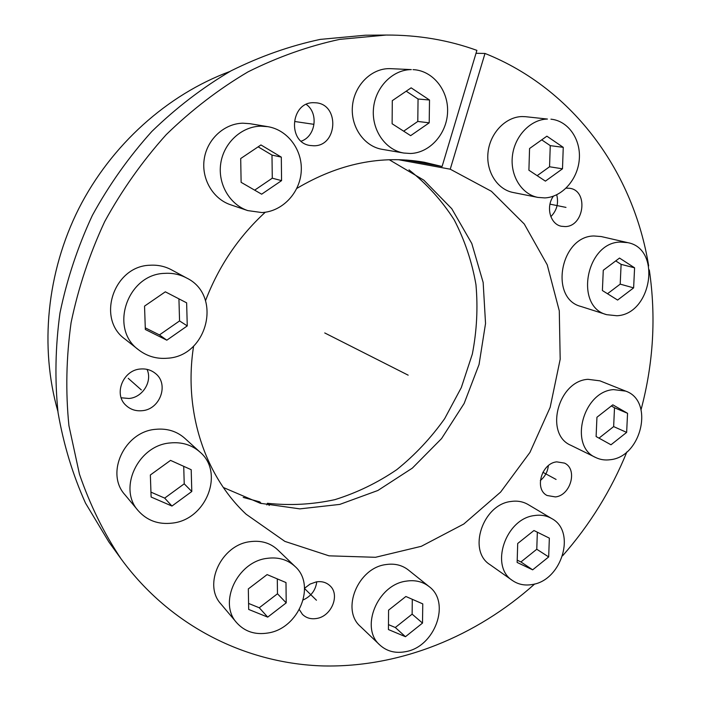 <?xml version="1.0" encoding="UTF-8"?>
<svg xmlns="http://www.w3.org/2000/svg" width="701" height="701" viewBox="0 0 701 701"><rect width="100%" height="100%" fill="white"/><g stroke="black" fill="none" stroke-linecap="round" stroke-linejoin="round"><path stroke-width="1.05" d="M121.063 558.846L108.9 542.004L85.531 503.16C72.79 474.857 63.625 444.697 58.06 412.679C54.696 379.942 55.344 346.706 59.979 312.97C66.928 279.384 77.723 246.84 92.374 215.356C109.076 184.898 128.896 156.928 151.854 131.438C176.284 107.717 202.685 87.52 231.05 70.836C260.159 56.369 289.881 45.88 320.234 39.396L365.37 35.216L386.146 35.05L339.775 39.361C308.554 46.073 277.946 56.921 247.952 71.905C218.703 89.176 191.452 110.101 166.207 134.662C142.487 161.072 121.983 190.041 104.694 221.586C89.518 254.2 78.31 287.883 71.09 322.626C66.236 357.519 65.517 391.868 68.926 425.665L79.45 474.174C90.017 504.913 103.888 533.137 121.063 558.846C170.816 626.896 246.805 663.768 323.485 665.95C400.429 667.527 476.294 636.271 534.732 583.942M316.764 581.812C315.652 590.216 311.148 596.253 303.235 599.916M147.035 369.366C152.652 381.362 142.689 397.467 129.002 398.475L121.177 397.782M306.267 104.396C318.885 113.247 315.625 136.432 301.202 141.173M556.717 194.799C558.802 203.202 556.848 210.493 550.837 216.662M548.34 465.666C547.691 471.703 545.019 476.645 540.34 480.5M304.541 588.279L310.061 584.082L316.344 581.874C321.663 581.076 326.131 582.312 329.768 585.563C340.423 594.562 331.626 616.398 316.554 618.484C310.885 619.395 306.171 618.01 302.411 614.339L299.371 609.642M386.146 35.05C418.12 34.936 448.368 40.045 476.89 50.367L442.086 166.505L406.449 160.038M648.662 265.881C633.713 173.34 574.601 89.22 484.996 53.451L450.235 169.195L491.392 191.285L524.269 224.013L547.218 264.794L559.284 310.823L560.187 359.262L550.162 407.342L529.938 452.425L500.637 492.067L463.79 524.015L421.31 546.307L375.499 557.295L329.023 555.832L284.86 541.382L246.139 514.236C204.823 475.646 183.32 411.189 193.607 346.092M205.516 300.694C218.712 266.214 238.629 236.728 265.267 212.245M296.803 188.429C338.749 163.535 381.239 154.807 424.271 162.246L442.086 166.505M562.614 555.788C589.848 524.839 611.272 490.201 626.887 451.891M641.064 409.647C653.437 363.258 656.189 316.686 649.31 269.938M142.075 410.707C135.819 411.277 130.465 409.515 126.014 405.423C113.255 394.321 123.008 369.9 140.594 368.998C146.15 368.551 151.03 369.979 155.21 373.282C169.37 383.754 160.284 409.524 142.075 410.707M313.908 145.782L310.026 145.484C287.208 142.487 290.486 101.978 313.662 102.697L315.949 102.802C339.783 104.423 337.61 146.159 313.908 145.782M566.136 188.14L569.799 188.297C588.612 190.742 584.283 226.405 565.286 226.581L561.37 226.265C550.241 224.259 545.562 206.961 553.387 196.192M555.446 496.93L547.06 495.493C534.118 489.175 541.54 463.195 556.725 461.863L564.515 463.107C577.896 469.083 570.798 495.37 555.446 496.93M223.365 487.502L260.316 503.274L299.87 508.873L339.766 504.405L377.883 490.481L412.354 468.119L441.551 438.607L464.132 403.487L479.055 364.494L485.539 323.494L483.155 282.477L471.799 243.51L451.768 208.723L423.833 180.166L389.248 159.732M484.996 53.451L476.014 53.294M450.235 169.195L398.282 159.679M266.897 504.948L267.388 503.274C290.004 505.736 312.506 504.527 334.903 499.647C356.853 492.794 377.48 482.796 396.775 469.661C415.018 454.958 430.975 437.959 444.653 418.672L461.319 387.565L472.334 354.084C476.82 330.951 478.029 307.792 475.953 284.606C471.975 261.762 464.728 240.189 454.222 219.886C441.937 200.67 426.856 183.986 408.99 169.852M243.212 497.421L259.834 501.881L261.21 503.52M57.876 411.338C39.545 347.284 46.669 272.435 78.836 208.504C111.301 144.721 167.399 94.644 229.867 71.484M267.388 503.274L269.254 505.465M408.289 569.931C401.988 565.05 394.497 563.271 385.813 564.585C357.887 567.915 340.8 609.826 360.472 626.519L379.854 645.025C359.753 627.991 377.418 584.765 406.037 581.173C414.931 579.762 422.598 581.541 429.021 586.527L408.289 569.931M379.854 645.025C386.777 651.299 395.259 653.534 405.301 651.72C434.76 647.216 451.155 602.457 429.021 586.527M405.458 636.701L422.51 623.093L422.764 603.885L405.879 596.49L388.573 610.15L388.433 629.551L405.458 636.701L395.303 627.509L412.127 614.146L412.293 599.302M422.51 623.093L412.127 614.146M388.468 624.626L395.303 627.509M277.535 549.672C270.165 542.889 261.017 540.226 250.082 541.671C221.341 544.817 202.764 584.581 220.92 603.99L236.728 622.768C218.107 602.895 237.332 561.79 266.871 558.382C278.104 556.831 287.498 559.521 295.051 566.469L277.535 549.672M236.728 622.768C244.728 631.619 255.138 635.036 267.948 633.003C298.714 628.613 316.484 585.177 295.051 566.469M267.721 617.125L286.21 602.869L285.99 582.557L267.107 574.592L248.32 588.91L248.689 609.441L267.721 617.125L259.256 607.767L277.482 593.773L277.298 578.895M286.21 602.869L277.482 593.773M248.583 603.43L259.256 607.767M184.705 438.213C176.696 431.185 167.004 428.223 155.631 429.319C124.612 431.527 105.08 473.201 124.927 494.748L138.202 510.687C117.786 488.544 138.018 445.398 169.993 442.971C181.708 441.788 191.688 444.811 199.916 452.022L184.705 438.213M138.202 510.687C147.07 520.624 158.496 524.76 172.472 523.086C206.366 519.572 224.644 472.527 199.916 452.022M171.947 506.052L191.794 491.497L191.198 469.705L170.536 460.382L150.356 474.98L151.118 497.035L171.947 506.052L164.682 498.104L184.223 483.83L183.723 466.331M191.794 491.497L184.223 483.83M150.943 492.128L164.682 498.104M171.482 269.815C164.901 266.31 157.804 264.785 150.172 265.232C113.851 265.802 96.037 318.692 125.058 339.153L138.684 349.904C108.786 328.857 127.284 274.047 164.761 273.364C172.63 272.873 179.947 274.441 186.72 278.052L171.482 269.815M138.684 349.904C147.105 356.336 156.674 359.114 167.381 358.229C207.645 356.31 222.646 295.436 186.72 278.052M166.82 340.187L187.263 325.912L186.632 302.832L165.331 291.818L144.537 306.118L145.335 329.488L166.82 340.187L159.442 334.92L179.561 320.927L178.93 298.845M187.263 325.912L179.561 320.927M145.282 327.858L159.442 334.92M249.793 123.674L242.861 123.192C224.18 123.525 207.032 139.376 204.21 159.162C201.231 178.921 212.999 198.9 230.541 204.753L247.76 210.598C229.7 204.587 217.625 183.925 220.745 163.456C223.715 142.96 241.433 126.531 260.676 126.162L267.808 126.662L249.793 123.674M247.76 210.598L261.911 212.561C282.144 211.588 299.713 193.283 301.202 171.885C302.902 150.513 288.032 129.939 267.808 126.662M261.648 194.195L281.565 180.63L281.311 157.129L260.947 144.949L240.697 158.54L241.118 182.33L261.648 194.195M254.665 190.155L272.277 178.194L271.988 155.087L258.143 146.833M281.565 180.63L272.277 178.194M281.311 157.129L271.988 155.087M390.799 68.663L389.151 68.628C370.855 68.61 354.014 85.846 352.419 106.473C350.623 127.091 364.275 146.413 382.089 149.322L403.767 153.037C385.489 150.067 371.539 130.097 373.458 108.778C375.166 87.441 392.534 69.592 411.329 69.609L390.799 68.663M403.767 153.037L410.462 153.493C429.879 152.914 446.896 133.777 447.58 111.994C448.517 90.219 432.701 70.398 413.02 69.636M410.646 135.652L429.205 122.833L429.511 100.015L411.145 87.835L392.288 100.664L392.122 123.762L410.646 135.652M403.671 131.175L417.796 121.448L418.05 99.007L406.212 91.191M429.205 122.833L417.796 121.448M429.511 100.015L418.05 99.007M525.505 116.69L522.105 116.559C505.666 116.822 490.157 132.945 488.054 152.161C485.775 171.368 497.237 189.472 513.088 192.486L537.877 197.41C521.667 194.326 510.004 175.671 512.422 155.841C514.665 135.994 530.622 119.336 547.446 119.056L525.505 116.69M537.877 197.41L544.861 197.91C562.106 197.104 577.729 179.561 579.28 159.477C581.05 139.403 568.222 120.791 550.933 119.179M545.413 181.13L562.491 168.81L563.253 147.35L546.885 136.178L529.562 148.516L528.904 170.22L545.413 181.13M537.159 175.679L549.549 166.768L550.259 145.642L541.733 139.858M562.491 168.81L549.549 166.768M563.253 147.35L550.259 145.642M601.221 236.552L593.861 235.974C560.257 236.298 549.155 298.591 580.919 306.46L606.68 314.679C574.277 306.679 585.922 242.476 620.254 242.064L627.763 242.642L601.221 236.552M606.68 314.679L616.88 315.748C651.799 314.346 661.963 248.802 627.763 242.642M617.599 300.063L633.625 287.874L634.589 267.817L619.518 258.064L603.272 270.271L602.396 290.538L617.599 300.063M607.504 293.737L620.201 284.133L621.112 264.365L615.741 260.903M633.625 287.874L620.201 284.133M634.589 267.817L621.112 264.365M599.916 380.836L587.946 379.311C557.83 381.072 544.283 434.383 570.912 445.328L595.797 457.551C568.66 446.441 582.75 391.535 613.506 389.607L625.713 391.123L599.916 380.836M595.797 457.551C600.284 459.716 605.121 460.434 610.299 459.707C641.608 456.868 654.454 400.867 625.713 391.123M610.983 444.784L626.641 432.386L627.561 413.301L612.814 404.827L596.937 417.253L596.113 436.539L610.983 444.784M598.996 438.134L613.647 426.594L614.505 407.772L611.36 405.967M626.641 432.386L613.647 426.594M627.561 413.301L614.505 407.772M528.107 504.536C523.042 501.583 517.364 500.558 511.082 501.469C482.779 504.299 467.348 550.767 489.938 564.62L512.554 580.577C489.526 566.478 505.5 518.609 534.442 515.559C540.865 514.587 546.657 515.612 551.818 518.617L528.107 504.536M512.554 580.577C518.276 584.476 524.821 585.799 532.173 584.529C561.746 580.586 576.529 531.551 551.818 518.617M532.655 569.834L548.681 556.927L549.347 538.14L533.952 530.526L517.706 543.485L517.136 562.447L532.655 569.834L520.939 561.948L536.773 549.251L537.343 532.208M548.681 556.927L536.773 549.251M517.198 560.16L520.939 561.948M387.162 364.538L324.738 332.949M556.086 479.449L542.881 472.29M565.979 207.4L549.978 204.14M313.785 124.314L295.2 121.562M141.33 389.931L128.248 378.338M316.449 600.24L304.549 588.551M356.187 348.861L408.166 375.166"/></g></svg>

